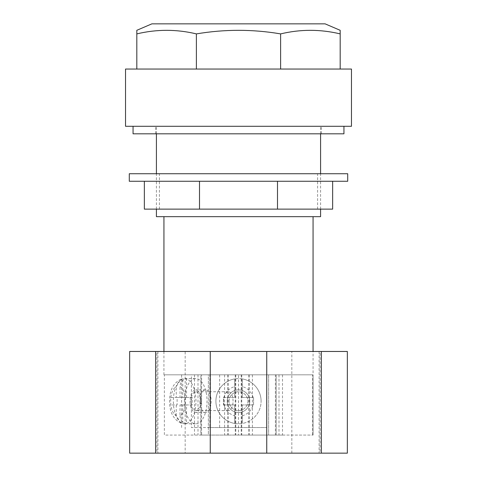 <?xml version="1.0" encoding="UTF-8"?>
<svg xmlns="http://www.w3.org/2000/svg" width="477" height="477" viewBox="0 0 477 477"><rect width="100%" height="100%" fill="white"/><g stroke="black" fill="none" stroke-linecap="round" stroke-linejoin="round"><path stroke-width="0.36" stroke-dasharray="2.38 1.79" d="M347.709 181.26L129.291 181.26M347.709 173.729L129.291 173.729M238.5 209.129L159.419 209.129L238.5 209.129M332.642 181.26L277.495 181.26L332.642 181.26L332.642 209.129L277.495 209.129L277.495 181.26L199.505 181.26L277.495 181.26M144.358 181.26L199.505 181.26L144.358 181.26L144.358 209.129L199.505 209.129L199.505 181.26M277.495 209.129L199.505 209.129M351.471 126.28L125.529 126.28M133.059 133.81L343.941 133.81M238.5 133.81L321.349 133.81L238.5 133.81M351.471 69.04L125.529 69.04M280.613 69.04L196.387 69.04L280.613 69.04L280.613 33.897C252.679 29.139 224.601 29.139 196.387 33.897C176.532 29.145 156.677 29.145 136.821 33.897L136.821 30.307M136.821 69.04L196.387 69.04L136.821 69.04L136.821 33.897M340.179 69.04L340.179 33.897C320.323 29.145 300.468 29.145 280.613 33.897M340.179 30.307L340.179 33.897M196.387 69.04L196.387 33.897M325.111 23.85L151.889 23.85M164.368 374.821L235.769 374.821L164.368 374.821L164.368 435.072L200.841 435.072L200.841 374.821L163.939 374.821L200.841 374.821L200.841 435.072L208.371 435.072L208.371 374.821L238.5 374.821L201.598 374.821L201.598 435.072L276.159 435.072L276.159 374.821L276.159 435.072L313.061 435.072L241.231 435.072L282.503 435.072L275.402 435.072L275.402 374.821L208.371 374.821L208.371 435.072L275.402 435.072M156.408 216.659L320.592 216.659M238.5 126.28L156.408 126.28L238.5 126.28M268.629 374.821L268.629 435.072L268.629 374.821M313.061 374.821L276.159 374.821L313.061 374.821L313.061 435.072L313.061 351.471M312.632 374.821L241.231 374.821L312.632 374.821L312.632 435.072M282.503 374.821L282.503 435.072M201.598 435.072L164.368 435.072M194.497 374.821L194.497 435.072M163.939 374.821L163.939 351.471M279.003 374.821L279.003 435.072M248.875 374.821L248.875 435.072M228.125 374.821L228.125 435.072M197.997 374.821L197.997 435.072M201.598 374.821L238.5 374.821L238.5 435.072M238.5 374.821L275.402 374.821M227.201 401.181A11.299 11.299 0 0 0 238.5 412.48A11.299 11.299 0 0 0 249.799 401.181A11.299 11.299 0 0 1 238.5 412.48A11.299 11.299 0 0 1 227.201 401.181A11.299 11.299 0 0 1 238.5 389.882A11.299 11.299 0 0 1 249.799 401.181A11.299 11.299 0 0 0 238.5 389.882A11.299 11.299 0 0 0 227.201 401.181M210.256 374.821L210.256 427.541L266.744 427.541L266.744 374.821L210.256 374.821L210.256 427.541L266.744 427.541L266.744 374.821L210.256 374.821M229.085 401.181A9.415 9.415 0 0 1 238.5 391.766A9.415 9.415 0 0 1 247.915 401.181A9.415 9.415 0 0 1 238.5 410.596A9.415 9.415 0 0 1 229.085 401.181A9.415 9.415 0 0 1 238.5 391.766A9.415 9.415 0 0 1 247.915 401.181A9.415 9.415 0 0 1 238.5 410.596A9.415 9.415 0 0 1 229.085 401.181M234.732 415.765L234.732 423.463A22.592 22.592 0 0 0 242.268 423.463L242.268 404.949L253.561 404.949L253.561 397.419L242.268 397.419L242.268 378.905A22.592 22.592 0 0 1 261.092 401.181A22.592 22.592 0 0 0 238.5 378.589A22.592 22.592 0 0 0 215.908 401.181A22.592 22.592 0 0 0 238.5 423.779A22.592 22.592 0 0 0 261.092 401.181A22.592 22.592 0 0 1 242.268 423.463L242.268 404.949L253.561 404.949L253.561 397.419L242.268 397.419L242.268 378.905A22.592 22.592 0 0 0 234.732 378.905L234.732 386.597A15.061 15.061 0 0 0 223.916 397.419L223.439 397.419L223.439 404.949L223.916 404.949A15.061 15.061 0 0 0 234.732 415.765L234.732 404.949L223.916 404.949M223.916 397.419L234.732 397.419L234.732 386.597M234.732 423.463A22.592 22.592 0 0 1 215.908 401.181A22.592 22.592 0 0 0 234.732 423.463L234.732 404.949L223.439 404.949L223.439 397.419L234.732 397.419L234.732 378.905A22.592 22.592 0 0 0 215.908 401.181A22.592 22.592 0 0 1 234.732 378.905M233.056 401.181A9.415 4.704 90 0 0 228.352 391.766A9.415 4.704 90 0 0 223.641 401.181A9.415 4.704 90 0 0 228.352 410.596A9.415 4.704 90 0 0 233.056 401.181M200.447 401.181A9.415 4.704 90 0 0 195.737 391.766A9.415 4.704 90 0 0 191.033 401.181A9.415 4.704 90 0 0 195.737 410.596A9.415 4.704 90 0 0 200.447 401.181M180.008 415.765C180.354 420.404 182.53 422.968 186.531 423.463A22.592 11.299 -90 0 1 184.653 423.779A22.592 11.299 -90 0 1 182.769 423.463L180.938 423.153L176.246 415.765A15.061 7.531 -90 0 1 170.838 404.949L170.611 397.419L176.246 397.419L176.246 386.597L180.938 379.215L182.769 378.905A22.592 11.299 -90 0 1 184.653 378.589A22.592 11.299 -90 0 1 186.531 378.905C182.536 379.382 180.36 381.952 180.008 386.597A15.061 7.531 -90 0 1 185.422 397.419L185.422 404.949A15.061 7.531 -90 0 1 180.008 415.765L180.008 404.949L185.422 404.949M184.444 401.181A22.592 11.299 -90 0 1 195.737 378.589A22.592 11.299 -90 0 1 207.036 401.181A22.592 11.299 -90 0 1 195.737 423.779A22.592 11.299 -90 0 1 184.444 401.181M186.531 397.419L186.531 378.905A22.592 11.299 90 0 1 195.946 401.181A22.592 11.299 90 0 1 186.531 423.463L186.531 404.949L192.183 404.949L192.183 397.419L180.008 397.419L180.008 386.597M180.008 397.419L185.422 397.419M176.246 415.765L176.246 404.949L170.838 404.949M170.611 397.419L177.116 397.419L177.116 404.949L170.611 404.949M177.116 404.949L176.246 404.949M177.116 397.419L182.769 397.419L182.769 378.905A22.592 11.299 90 0 0 173.354 401.181A22.592 11.299 90 0 0 182.769 423.463L182.769 404.949M186.531 404.949L180.008 404.949M192.183 404.949L185.672 404.949M192.183 397.419L185.672 397.419M182.769 397.419L176.246 397.419M201.389 401.181A11.299 5.646 -90 0 1 195.737 412.48A11.299 5.646 -90 0 1 190.09 401.181A11.299 5.646 -90 0 1 195.737 389.882A11.299 5.646 -90 0 1 201.389 401.181M199.875 401.181A11.299 5.646 90 0 0 205.521 412.48A11.299 5.646 90 0 0 211.174 401.181A11.299 5.646 90 0 0 205.521 389.882A11.299 5.646 90 0 0 199.875 401.181M219.647 374.821L219.647 427.541L191.402 427.541L191.402 374.821L219.647 374.821L209.862 374.821L209.862 427.541L219.647 427.541M209.862 427.541L191.402 427.541M181.618 427.541L181.618 374.821L191.402 374.821M181.618 374.821L209.862 374.821M291.829 453.15L291.829 351.471L185.171 351.471L185.171 453.15L347.351 453.15M320.073 453.15L321.349 453.15L320.073 453.15L320.073 351.471L321.349 351.471L320.073 351.471M266.744 351.471L266.744 453.15M156.927 351.471L155.651 351.471L156.927 351.471L156.927 453.15L155.651 453.15L156.927 453.15M210.256 351.471L210.256 453.15M291.829 351.471L347.351 351.471M129.649 351.471L185.171 351.471M129.649 453.15L185.171 453.15M157.893 351.471L157.893 453.15M319.107 351.471L319.107 453.15M249.149 374.821L249.149 435.072M227.851 374.821L227.851 435.072M252.399 374.821L252.399 435.072M241.744 374.821L241.744 435.072M235.256 374.821L235.256 435.072M224.601 374.821L224.601 435.072M242.268 415.765A15.061 15.061 0 0 0 253.084 404.949M242.268 378.905A22.592 22.592 0 0 1 261.092 401.181M253.084 397.419A15.061 15.061 0 0 0 242.268 386.597M170.838 397.419A15.061 7.531 -90 0 1 176.246 386.597M159.419 209.129L159.419 173.729M317.581 209.129L317.581 173.729M155.651 133.81L155.651 126.28M321.349 133.81L321.349 126.28M320.592 209.129L320.592 173.729M320.592 133.81L320.592 126.28M156.408 209.129L156.408 173.729M156.408 133.81L156.408 126.28M241.231 374.821L241.231 435.072M235.769 374.821L235.769 435.072M228.352 391.766L195.737 391.766M180.932 379.209C173.306 383.049 169.52 390.371 169.585 401.181C169.52 411.991 173.306 419.313 180.938 423.153M184.653 378.589L195.737 378.589M184.653 423.779L195.737 423.779M228.352 410.596L195.737 410.596M205.521 412.48L195.737 412.48M205.521 389.882L195.737 389.882"/><path stroke-width="0.72" d="M238.5 181.26L347.709 181.26L347.709 173.729L129.291 173.729L129.291 181.26L238.5 181.26M144.358 181.26L144.358 209.129L277.495 209.129L277.495 181.26M277.495 209.129L332.642 209.129L332.642 181.26M199.505 209.129L199.505 181.26M343.941 126.28L343.941 133.81L133.059 133.81L133.059 126.28M151.889 23.85L325.111 23.85L340.179 30.307L340.179 33.897C320.323 29.145 300.468 29.145 280.613 33.897C252.679 29.139 224.601 29.139 196.387 33.897C176.532 29.145 156.677 29.145 136.821 33.897L136.821 30.307L151.889 23.85M238.5 69.04L351.471 69.04L351.471 126.28L125.529 126.28L125.529 69.04L238.5 69.04M340.179 69.04L340.179 33.897M280.613 69.04L280.613 33.897M196.387 69.04L196.387 33.897M136.821 69.04L136.821 33.897M320.592 209.129L320.592 216.659L156.408 216.659L156.408 209.129M321.349 351.471L266.744 351.471L266.744 453.15L347.351 453.15L347.351 351.471L321.349 351.471L321.349 453.15M155.651 351.471L210.256 351.471L210.256 453.15L129.649 453.15L129.649 351.471L155.651 351.471L155.651 453.15M266.744 351.471L210.256 351.471M266.744 453.15L210.256 453.15M320.592 173.729L320.592 133.81M313.061 351.471L313.061 216.659M163.939 351.471L163.939 216.659M156.408 173.729L156.408 133.81"/></g></svg>
